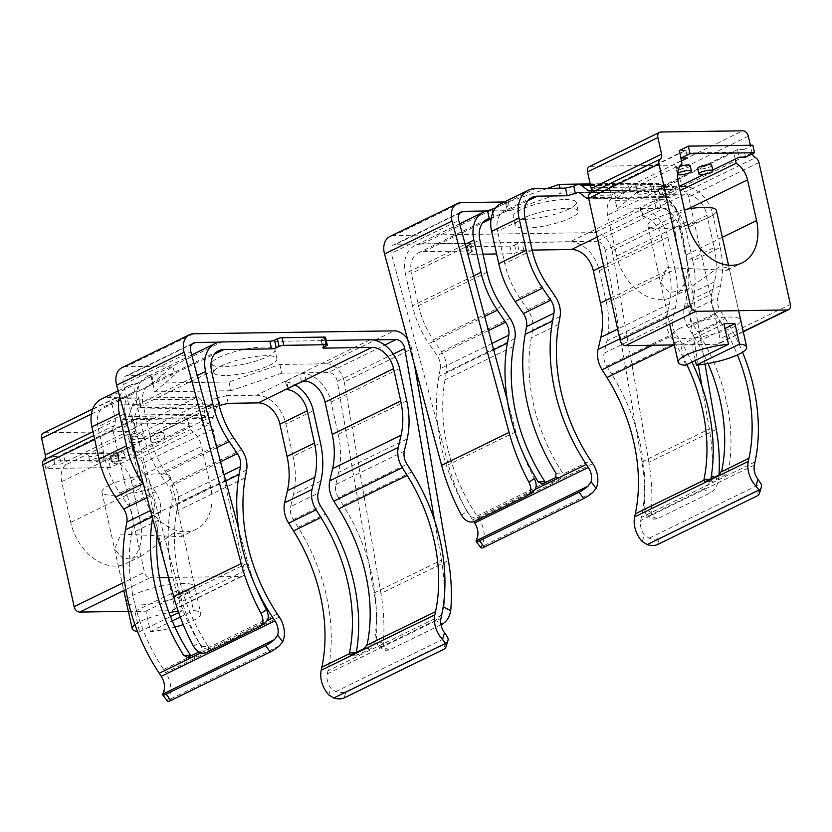 <?xml version="1.0" encoding="UTF-8"?>
<svg xmlns="http://www.w3.org/2000/svg" width="832" height="832" viewBox="0 0 832 832"><rect width="100%" height="100%" fill="white"/><g stroke="black" fill="none" stroke-linecap="round" stroke-linejoin="round"><path stroke-width="0.62" stroke-dasharray="4.16 3.12" d="M162.531 437.975A7.176 1.602 -12.5 0 1 165.027 438.62A7.176 1.602 -12.5 0 1 161.148 440.981A7.176 1.602 -12.5 0 1 153.514 442.374A7.176 1.602 -12.5 0 1 151.018 441.73A7.176 1.602 -12.5 0 1 154.898 439.358A7.176 1.602 -12.5 0 1 162.531 437.975M161.314 432.484A7.176 1.602 -12.5 0 1 163.81 433.129A7.176 1.602 -12.5 0 1 159.931 435.49A7.176 1.602 -12.5 0 1 152.298 436.883A7.176 1.602 -12.5 0 1 149.802 436.238A7.176 1.602 -12.5 0 1 153.691 433.878A7.176 1.602 -12.5 0 1 161.314 432.484M101.348 457.652A7.176 1.602 -12.5 0 1 103.844 458.307A7.176 1.602 -12.5 0 1 99.954 460.668A7.176 1.602 -12.5 0 1 92.331 462.062A7.176 1.602 -12.5 0 1 89.825 461.406A7.176 1.602 -12.5 0 1 93.714 459.046A7.176 1.602 -12.5 0 1 101.348 457.652M100.131 452.171A7.176 1.602 -12.5 0 1 102.627 452.816A7.176 1.602 -12.5 0 1 98.738 455.177A7.176 1.602 -12.5 0 1 91.114 456.57A7.176 1.602 -12.5 0 1 88.608 455.926A7.176 1.602 -12.5 0 1 92.498 453.565A7.176 1.602 -12.5 0 1 100.131 452.171M122.845 457.34A7.176 1.602 -12.5 0 1 125.341 457.985A7.176 1.602 -12.5 0 1 121.451 460.356A7.176 1.602 -12.5 0 1 113.828 461.739A7.176 1.602 -12.5 0 1 111.332 461.094A7.176 1.602 -12.5 0 1 115.211 458.734A7.176 1.602 -12.5 0 1 122.845 457.34M121.628 451.859A7.176 1.602 -12.5 0 1 124.124 452.504A7.176 1.602 -12.5 0 1 120.234 454.865A7.176 1.602 -12.5 0 1 112.611 456.258A7.176 1.602 -12.5 0 1 110.115 455.614A7.176 1.602 -12.5 0 1 113.994 453.253A7.176 1.602 -12.5 0 1 121.628 451.859M131.539 440.388A7.176 1.602 -12.5 0 1 141.034 438.287A7.176 1.602 -12.5 0 1 143.53 438.932A7.176 1.602 -12.5 0 1 139.734 441.272A7.176 1.602 -12.5 0 1 132.163 442.686M139.818 432.796A7.176 1.602 -12.5 0 1 142.314 433.451A7.176 1.602 -12.5 0 1 138.434 435.812A7.176 1.602 -12.5 0 1 130.801 437.206A7.176 1.602 -12.5 0 1 128.305 436.55A7.176 1.602 -12.5 0 1 132.184 434.19A7.176 1.602 -12.5 0 1 139.818 432.796M219.211 405.59L217.35 406.505A2.829 1.872 -90.8 0 0 216.268 407.909L137.134 409.063L133.931 418.714A10.733 7.114 89.2 0 1 129.823 424.039L123.604 427.076L121.93 419.546L135.689 419.338L137.353 426.868L61.173 464.048L54.735 464.142L45.791 468.51L110.282 467.563L119.236 463.206L112.798 463.299L134.347 452.785M217.35 406.505L138.216 407.659L140.806 406.39L140.088 404.622L110.084 405.059A22.599 16.162 64 0 0 104.946 406.266A22.599 16.162 64 0 0 97.926 426.826L125.33 413.452A22.599 16.162 -116 0 1 132.35 392.881A22.599 16.162 -116 0 1 134.722 392.028L139.329 390.655L152.818 384.072L152.474 383.365A22.599 16.162 64 0 0 150.103 384.218A22.599 16.162 64 0 0 143.083 404.789L211.598 371.342M219.95 405.236L218.254 397.602L215.727 398.83A10.733 7.114 -90.8 0 0 211.619 404.154L132.486 405.309A10.733 7.114 89.2 0 1 136.594 399.994L139.121 398.757L140.806 406.39M132.486 405.309L129.241 415.106A2.829 1.872 89.2 0 1 128.159 416.499L121.93 419.546M138.216 407.659A2.829 1.872 -90.8 0 0 137.134 409.063M134.826 452.546L188.989 426.119L187.314 418.579L201.063 418.382L202.738 425.911L208.957 422.874A10.733 7.114 -90.8 0 0 213.065 417.55L216.268 407.909M201.063 418.382L207.293 415.345A2.829 1.872 -90.8 0 0 208.374 413.941L211.619 404.154M228.197 403.333L226.512 395.699L218.254 397.602M226.512 395.699L256.506 395.252A30.628 21.902 -116 0 1 285.906 424.07L293.062 456.342L320.466 442.967M320.882 481.052L293.478 494.426A79.789 57.054 64 0 0 293.062 456.342M293.478 494.426L290.659 506.605L318.063 493.23M441.615 615.316L327.943 670.79A160.482 114.764 64 0 0 298.116 527.363L293.28 519.646A14.352 10.265 -116 0 1 290.659 506.605M327.943 670.79L327.278 673.889A14.581 10.421 64 0 0 330.866 688.21L335.712 691.61A11.305 6.271 -163 0 0 346.039 691.569L344.084 697.944M323.648 347.11L321.953 339.477A3.39 0.759 167.5 0 0 321.183 340.174A3.39 0.759 167.5 0 0 322.358 340.475L326.238 340.423M321.953 339.477L324.792 338.094A3.39 0.759 167.5 0 0 325.562 337.397M119.766 396.76A30.628 21.902 -116 0 1 128.825 385.674A30.628 21.902 -116 0 1 133.016 384.311L137.634 383.011L151.122 376.428L152.818 384.072L150.769 375.648A30.628 21.902 64 0 0 146.578 377.01A30.628 21.902 64 0 0 137.072 404.872L144.227 437.143A79.789 57.054 64 0 0 160.649 474.999L168.834 487.011L220.553 461.77M132.486 445.713L105.082 459.098L97.926 426.826M105.082 459.098A71.77 51.324 64 0 0 119.85 493.137L128.034 505.159L155.438 491.785A22.381 16.006 -116 0 1 160.358 512.096L158.964 519.906A152.464 109.023 64 0 0 157.092 535.028M158.964 519.906L131.56 533.281L132.954 525.47A22.381 16.006 64 0 0 128.034 505.159M131.56 533.281A152.464 109.023 64 0 0 163.634 669.49L165.662 672.547L279.334 617.063M279.313 645.871L167.534 700.43L169 697.268A22.599 16.162 64 0 0 165.662 672.547M139.121 398.757L138.393 396.989L108.389 397.426A30.628 21.902 64 0 0 101.421 399.048M138.393 396.989L140.088 404.622M356.314 652.444A160.482 114.764 -116 0 1 356.252 652.777L357.77 654.982L371.259 648.398L374.005 644.114A160.482 114.764 64 0 0 343.273 505.326L338.437 497.609L406.952 464.162M407.15 438.953L338.634 472.389A79.789 57.054 64 0 0 338.218 434.304L331.063 402.033A30.628 21.902 64 0 0 304.543 373.402L299.832 374.254L286.343 380.838L285.574 381.555L286.801 382.065A30.628 21.902 -116 0 1 295.183 384.987M338.634 472.389L335.816 484.567A14.352 10.265 64 0 0 338.437 497.609M225.732 480.948L170.591 507.853A160.482 114.764 64 0 0 201.396 646.641L201.323 650.884L198.973 652.028M170.591 507.853L171.985 500.042A14.352 10.265 64 0 0 168.834 487.011M201.396 646.641L208.198 646.537A152.464 109.023 -116 0 1 176.717 511.243L178.11 503.433A22.381 16.006 64 0 0 173.191 483.122L165.006 471.099A71.77 51.324 -116 0 1 150.238 437.06L143.083 404.789M151.122 376.428L150.769 375.648L151.122 376.428M155.438 491.785L147.264 479.762A71.77 51.324 64 0 1 136.812 459.909M125.33 413.452L130.229 435.51M147.004 497.661L151.081 495.674L143.437 484.453M151.081 495.674A14.352 10.265 -116 0 1 154.242 508.706L152.849 516.516L152.183 516.838M152.558 518.211A160.482 114.764 -116 0 1 152.849 516.516M350.303 655.242L357.167 655.148L350.906 655.086M208.198 646.537L208.707 647.494L277.306 614.006M201.323 650.884L208.187 650.78L208.707 647.494M190.445 655.2L194.688 657.374L187.834 657.467M187.096 657.634L194.688 657.374L208.187 650.78M188.989 426.119L202.738 425.911M123.604 427.076L137.353 426.868M187.314 418.579L111.134 455.77L112.798 463.299M111.134 455.77L117.562 455.676L119.236 463.206M110.282 467.563L108.618 460.034L117.562 455.676M45.791 468.51L44.127 460.98L108.618 460.034M54.735 464.142L53.071 456.612L44.127 460.98M53.071 456.612L59.498 456.518L61.173 464.048M59.498 456.518L135.689 419.338M131.82 442.686A7.176 1.602 -12.5 0 1 129.522 442.042A7.176 1.602 -12.5 0 1 131.508 440.398M346.039 691.569L445.515 643.022A11.305 6.271 -163 0 0 447.97 640.422M167.534 700.43A11.305 2.101 -37.2 0 0 167.523 701.189M223.122 366.839A32.323 7.197 -12.5 0 1 211.869 363.917A32.323 7.197 -12.5 0 1 229.372 353.288A32.323 7.197 -12.5 0 1 263.734 347.017A32.323 7.197 -12.5 0 1 274.986 349.929A32.323 7.197 -12.5 0 1 257.483 360.568A32.323 7.197 -12.5 0 1 223.122 366.839M225.056 375.544A32.323 7.197 -12.5 0 1 213.803 372.632A32.323 7.197 -12.5 0 1 231.296 361.993A32.323 7.197 -12.5 0 1 265.668 355.732A32.323 7.197 -12.5 0 1 276.91 358.644A32.323 7.197 -12.5 0 1 259.418 369.283A32.323 7.197 -12.5 0 1 225.056 375.544M193.554 333.788L126.1 366.714L172.9 366.028L152.797 383.126L228.977 382.013L279.874 364.458L326.674 363.771L394.118 330.855M407.472 338.874A18.086 12.927 -116 0 1 411.684 348.92L344.24 381.836A18.086 12.927 64 0 0 326.674 363.771M279.874 364.458L281.809 373.173L328.598 372.486L384.79 345.062M344.24 381.836L380.942 593.486L448.396 560.57M440.991 624.749L389.137 650.052L385.393 650.302L383.24 643.604A170.206 121.711 64 0 0 380.942 593.486M393.286 354.068L337.272 381.41L373.984 593.05A161.054 115.159 -116 0 1 376.199 639.933L383.24 643.604M337.272 381.41A8.934 6.386 64 0 0 328.598 372.486M281.809 373.173L230.901 390.728L228.977 382.013M230.901 390.728L154.731 391.841L152.797 383.126M154.731 391.841L174.824 374.733L172.9 366.028M193.575 646.381L198.942 642.533A161.054 115.159 -116 0 1 180.43 595.889L123.354 384.54A8.934 6.386 -116 0 1 125.996 375.898A8.934 6.386 -116 0 1 128.034 375.419L174.824 374.733M126.1 366.714A18.086 12.927 64 0 0 121.982 367.671M238.586 528.57L247.874 562.973A161.054 115.159 64 0 0 256.298 588.016M372.674 339.914L219.648 342.15M444.163 598.707A161.054 115.159 64 0 0 441.438 560.134L434.502 520.166M414.388 364.489L411.684 348.92M443.654 607.017C442.603 613.278 439.837 617.739 435.365 620.402L382.117 646.391L378.373 646.641L376.199 639.933M198.942 642.533C202.665 648.326 206.887 650.447 211.609 648.887L265.647 622.43M186.794 593.871A35.079 7.81 167.5 0 0 194.771 586.664A35.079 7.81 167.5 0 0 171.454 584.376A35.079 7.81 167.5 0 0 134.254 594.641A35.079 7.81 167.5 0 0 126.277 601.848A35.079 7.81 167.5 0 0 149.594 604.126A35.079 7.81 167.5 0 0 186.794 593.871M120.827 534.092L181.033 536.723L183.092 533.946L173.378 533.322L141.076 556.223L123.406 559.01L114.587 549.13L120.827 534.092M213.002 429L142.678 463.33L174.127 605.197L244.462 570.866L213.002 429A5.762 4.118 64 0 0 209.55 424.143A5.762 4.118 -116 0 1 206.086 419.276L202.415 402.678L132.08 437.008A5.762 4.118 64 0 0 126.547 431.579L44.699 432.775A5.762 4.118 64 0 0 43.389 433.087M94.692 439.421L113.038 430.466L144.498 572.333L124.644 582.026M125.778 589.586L150.03 577.762A5.762 4.118 -116 0 1 144.498 572.333M150.03 577.762L159.463 577.616M168.563 577.491L241.353 576.42A5.762 4.118 64 0 0 242.674 576.118A5.762 4.118 64 0 0 244.462 570.866M126.547 431.579L196.882 397.259A5.762 4.118 -116 0 1 202.415 402.678M196.882 397.259L115.034 398.455L44.699 432.775M91.416 414.014L111.935 403.998A5.762 4.118 -116 0 1 113.724 398.757A5.762 4.118 -116 0 1 115.034 398.455M111.935 403.998L115.617 420.597A5.762 4.118 -116 0 1 114.327 425.537L93.829 435.531M113.038 430.466A5.762 4.118 -116 0 1 114.327 425.537M131.518 440.305A20.114 14.383 -116 0 1 136.022 430.518L133.598 419.546L187.762 418.756L190.195 429.728A20.114 14.383 -116 0 1 201.604 446.316L210.631 487.053A46.446 33.218 -116 0 1 196.217 529.308A46.446 33.218 -116 0 1 141.055 488.072L132.028 447.335A20.114 14.383 -116 0 1 131.466 441.106M128.378 611.374L171.028 610.75A5.762 4.118 64 0 0 172.338 610.438A5.762 4.118 64 0 0 174.127 605.197M132.08 437.008L135.762 453.606A5.762 4.118 64 0 0 139.214 458.463L209.55 424.143M142.678 463.33A5.762 4.118 64 0 0 139.214 458.463M140.296 521.383A46.446 33.218 -116 0 1 125.882 563.638A46.446 33.218 -116 0 1 70.73 522.402L61.693 481.666A20.114 14.383 -116 0 1 65.697 464.849L63.263 453.877L117.426 453.086L119.86 464.058A20.114 14.383 -116 0 1 131.269 480.646L140.296 521.383L210.631 487.053M119.86 464.058L135.522 456.414M135.824 456.258L190.195 429.728M187.762 418.756L117.426 453.086M63.263 453.877L133.598 419.546M136.022 430.518L65.697 464.849M109.918 484.921A35.09 7.821 167.5 0 0 101.941 492.128A35.09 7.821 167.5 0 0 125.268 494.406A35.09 7.821 167.5 0 0 162.479 484.151A35.09 7.821 167.5 0 0 170.466 476.934A35.09 7.821 167.5 0 0 147.129 474.656A35.09 7.821 167.5 0 0 109.918 484.921M178.183 611.166A35.09 7.821 -12.5 0 1 182.541 610.709L178.017 590.262A35.09 7.821 -12.5 0 1 189.01 590.106L193.544 610.542A35.09 7.821 -12.5 0 1 200.751 613.548A35.09 7.821 -12.5 0 1 192.764 620.755A35.09 7.821 -12.5 0 1 183.258 624.593M174.97 627.11A35.09 7.821 -12.5 0 1 150.426 631.582L145.902 611.146A35.09 7.821 -12.5 0 1 134.898 611.312L139.433 631.748A35.09 7.821 -12.5 0 1 137.519 631.519M134.95 624.624A35.09 7.821 -12.5 0 1 140.202 621.525A35.09 7.821 -12.5 0 1 169 612.643M150.426 631.582L172.266 620.932M180.284 617.022L193.544 610.542M145.902 611.146L189.01 590.106M139.433 631.748L170.498 616.585M178.682 612.591L182.541 610.709M178.017 590.262L134.898 611.312M640.203 194.241A7.176 1.602 -12.5 0 1 637.707 193.596A7.176 1.602 -12.5 0 1 641.586 191.235A7.176 1.602 -12.5 0 1 649.22 189.842A7.176 1.602 -12.5 0 1 651.716 190.486A7.176 1.602 -12.5 0 1 647.837 192.847A7.176 1.602 -12.5 0 1 640.203 194.241M638.986 188.76A7.176 1.602 -12.5 0 1 636.49 188.115A7.176 1.602 -12.5 0 1 640.37 185.744A7.176 1.602 -12.5 0 1 648.003 184.361A7.176 1.602 -12.5 0 1 650.499 185.006A7.176 1.602 -12.5 0 1 646.62 187.366A7.176 1.602 -12.5 0 1 638.986 188.76M711.693 165.318A7.176 1.602 -12.5 0 1 707.803 167.679A7.176 1.602 -12.5 0 1 700.17 169.073A7.176 1.602 -12.5 0 1 697.674 168.428M690.196 165.63A7.176 1.602 -12.5 0 1 686.306 167.991A7.176 1.602 -12.5 0 1 678.673 169.385A7.176 1.602 -12.5 0 1 676.177 168.74A7.176 1.602 -12.5 0 1 679.9 166.431M661.7 193.929A7.176 1.602 -12.5 0 1 659.204 193.284A7.176 1.602 -12.5 0 1 663.094 190.923A7.176 1.602 -12.5 0 1 670.717 189.53A7.176 1.602 -12.5 0 1 673.213 190.174A7.176 1.602 -12.5 0 1 669.334 192.535A7.176 1.602 -12.5 0 1 661.7 193.929M660.483 188.438A7.176 1.602 -12.5 0 1 657.987 187.793A7.176 1.602 -12.5 0 1 661.877 185.432A7.176 1.602 -12.5 0 1 669.5 184.038A7.176 1.602 -12.5 0 1 671.996 184.694A7.176 1.602 -12.5 0 1 668.117 187.054A7.176 1.602 -12.5 0 1 660.483 188.438M483.018 254.155L469.31 254.363A3.39 0.759 -12.5 0 1 468.135 254.051A3.39 0.759 -12.5 0 1 468.905 253.354L471.744 251.971A3.39 0.759 167.5 0 0 472.514 251.274A3.39 0.759 167.5 0 0 471.338 250.973L423.519 251.67A22.599 16.162 64 0 0 418.371 252.866A22.599 16.162 64 0 0 411.362 273.426L479.877 239.99M532.158 250.078L523.806 250.203A3.39 0.759 167.5 0 0 519.137 251.274L516.298 252.668A3.39 0.759 -12.5 0 1 511.628 253.739L496.61 253.958M579.155 192.566L657.176 191.422L654.576 192.691L655.304 194.459L685.308 194.022A22.599 16.162 -116 0 1 707.002 215.29L679.598 228.665A22.599 16.162 64 0 0 660.795 207.657L656.063 208.437L642.574 215.02L641.805 215.748L643.053 216.32A22.599 16.162 -116 0 1 661.846 237.328L603.595 265.751M590.564 185.515L660.847 184.486A10.733 7.114 -90.8 0 0 657.519 183.3A10.733 7.114 -90.8 0 0 655.418 183.82L652.891 185.047L654.576 192.691M660.847 184.486L667.378 189.509A2.829 1.872 -90.8 0 0 668.252 189.81A2.829 1.872 -90.8 0 0 668.814 189.675L675.033 186.638L661.274 186.846L662.948 194.376L679.203 186.441M585.905 197.704L665.049 196.539A10.733 7.114 -90.8 0 0 668.366 197.725A10.733 7.114 -90.8 0 0 670.478 197.205L676.697 194.168L675.033 186.638M665.049 196.539L658.611 191.599A2.829 1.872 89.2 0 0 657.738 191.287A2.829 1.872 89.2 0 0 657.176 191.422M681.283 160.982L611.322 195.125L609.648 187.595L595.899 187.803L597.563 195.333L591.344 198.37A10.733 7.114 89.2 0 1 589.233 198.879A10.733 7.114 89.2 0 1 588.765 198.869M595.899 187.803L591.386 189.998M489.268 218.577L493.865 217.194L507.364 210.61L507.021 209.914A22.599 16.162 64 0 0 504.639 210.766A22.599 16.162 64 0 0 497.619 231.327L525.034 217.953M495.737 207.823L505.669 202.977L507.364 210.61L505.305 202.197A30.628 21.902 64 0 0 501.114 203.559M487.032 272.262L418.517 305.698L411.362 273.426M418.517 305.698A71.77 51.324 64 0 0 433.285 339.747L501.8 306.311M514.904 338.634L446.389 372.081A22.381 16.006 64 0 0 441.459 351.77L433.285 339.747M446.389 372.081L444.995 379.891A152.464 109.023 64 0 0 477.069 516.09L479.086 519.147A22.599 16.162 64 0 1 482.435 543.878L477.422 537.264M473.834 521.695L472.628 519.875L535.257 489.31M491.941 343.46L440.263 368.69L438.87 376.501A160.482 114.764 64 0 0 472.628 519.875M440.263 368.69A14.352 10.265 64 0 0 437.102 355.659L428.927 343.647L484.65 316.451M473.71 275.922L412.506 305.791A79.789 57.054 64 0 0 428.927 343.647M412.506 305.791L405.35 273.52L465.171 244.317M471.744 251.971L470.049 244.338A3.39 0.759 167.5 0 0 470.818 243.641A3.39 0.759 167.5 0 0 469.643 243.329L421.824 244.036A30.628 21.902 64 0 0 414.856 245.658A30.628 21.902 64 0 0 405.35 273.52M470.049 244.338L467.21 245.721A3.39 0.759 167.5 0 0 466.44 246.418A3.39 0.759 167.5 0 0 467.626 246.719L509.943 246.106A3.39 0.759 167.5 0 0 514.613 245.024L517.452 243.641L519.137 251.274M690.362 311.116A14.352 10.265 64 0 0 692.983 324.147L697.819 331.874L725.223 318.5L720.387 310.773A14.352 10.265 -116 0 1 717.766 297.742L690.362 311.116L693.17 298.938A79.789 57.054 64 0 0 692.754 260.842L720.169 247.468L713.014 215.197A30.628 21.902 -116 0 0 683.613 186.389L569.941 241.862L522.122 242.559A3.39 0.759 167.5 0 0 517.452 243.641M569.941 241.862A30.628 21.902 -116 0 1 599.342 270.681L606.486 302.952L675.012 269.506A79.789 57.054 -116 0 1 675.418 307.601L672.61 319.779L604.094 353.215L606.902 341.037A79.789 57.054 64 0 0 606.486 302.952M606.715 366.257L611.551 373.974L680.066 340.538L675.23 332.81L606.715 366.257A14.352 10.265 -116 0 1 604.094 353.215M755.04 461.926L641.368 517.4A160.482 114.764 64 0 0 611.551 373.974M641.368 517.4L640.713 520.499A14.581 10.421 64 0 0 644.301 534.82L649.147 538.221A11.305 6.271 -163 0 0 659.474 538.169L657.509 544.554M679.598 228.665L686.754 260.936L714.158 247.562L707.002 215.29M714.158 247.562A71.77 51.324 -116 0 1 714.522 281.819L711.714 293.998L684.31 307.372A22.381 16.006 64 0 0 688.397 327.694L693.233 335.421A152.464 109.023 -116 0 1 708.032 363.553M693.233 335.421L720.637 322.036L715.801 314.319A22.381 16.006 -116 0 1 711.714 293.998M720.637 322.036A152.464 109.023 -116 0 1 737.433 354.91M725.223 318.5A160.482 114.764 -116 0 1 742.539 352.206M720.169 247.468A79.789 57.054 -116 0 1 720.574 285.563L717.766 297.742M683.613 186.389L653.609 186.826L655.304 194.459M652.891 185.047L653.609 186.826M560.061 316.597L532.646 329.971A22.381 16.006 64 0 0 527.727 309.66L519.553 297.648A71.77 51.324 -116 0 1 504.774 263.598L497.619 231.327M532.646 329.971L531.263 337.792A152.464 109.023 -116 0 0 562.734 473.086L563.243 474.032L590.741 460.616M505.669 202.977L505.305 202.197L505.669 202.977M680.066 340.538A160.482 114.764 -116 0 1 691.954 362.086M710.85 478.982A160.482 114.764 -116 0 1 710.798 479.315L712.306 481.52L725.795 474.937L728.541 470.652A160.482 114.764 64 0 0 697.819 331.874M675.23 332.81A14.352 10.265 -116 0 1 672.61 319.779M692.754 260.842L685.599 228.571A30.628 21.902 64 0 0 659.09 199.94L654.368 200.803L640.879 207.386L640.11 208.104L641.337 208.603A30.628 21.902 -116 0 1 667.857 237.234L675.012 269.506M686.795 364.603A152.464 109.023 64 0 0 675.48 344.084L670.644 336.357A22.381 16.006 -116 0 1 666.557 316.035L669.365 303.857A71.77 51.324 64 0 0 669.001 269.599L661.846 237.328M684.31 307.372L687.118 295.194A71.77 51.324 -116 0 0 686.754 260.936M544.981 481.749L549.234 483.912L562.723 477.329L563.243 474.032M541.642 484.172L548.506 484.078L542.37 484.016M704.839 481.79L711.703 481.686L705.442 481.624M611.322 195.125L597.563 195.333M676.697 194.168L662.948 194.376M704.018 174.325L712.743 170.071M680.014 153.254L685.838 150.415L687.502 157.945M609.648 187.595L679.609 153.452M685.838 150.415L679.401 150.509M745.566 157.092L743.891 149.562L752.846 145.205M743.891 149.562L737.464 149.656L739.128 157.186M737.464 149.656L661.274 186.846M592.738 492.482L480.969 547.03L482.435 543.878M480.969 547.03A11.305 2.101 -37.2 0 0 480.948 547.799M659.474 538.169L758.94 489.622A11.305 6.271 -163 0 0 761.394 487.022M565.022 199.545A32.323 7.197 -12.5 0 1 576.274 202.457A32.323 7.197 -12.5 0 1 558.771 213.096A32.323 7.197 -12.5 0 1 524.41 219.367A32.323 7.197 -12.5 0 1 513.157 216.455A32.323 7.197 -12.5 0 1 530.66 205.816A32.323 7.197 -12.5 0 1 565.022 199.545M566.956 208.26A32.323 7.197 -12.5 0 1 578.198 211.172A32.323 7.197 -12.5 0 1 560.706 221.811A32.323 7.197 -12.5 0 1 526.344 228.082A32.323 7.197 -12.5 0 1 515.091 225.17A32.323 7.197 -12.5 0 1 532.584 214.531A32.323 7.197 -12.5 0 1 566.956 208.26M547.56 188.375L508.269 201.926L504.338 201.978M461.469 202.613L394.014 235.529L594.589 232.596L662.043 199.67L615.243 200.356L635.346 183.258L590.21 183.914M394.014 235.529A18.086 12.927 64 0 0 389.906 236.486M508.269 201.926L510.193 210.642L486.949 210.974M507.374 400.587L515.798 431.787A161.054 115.159 64 0 0 534.31 478.431M510.193 210.642L561.101 193.086L560.019 188.198M561.101 193.086L637.27 191.974L635.346 183.258M637.27 191.974L617.178 209.071L615.243 200.356M698.256 364.957L672.641 217.308A8.934 6.386 64 0 0 663.967 208.385L617.178 209.071M711.807 472.846A161.054 115.159 64 0 0 709.353 428.958L701.979 386.464M725.795 474.937L718.931 475.041A170.206 121.711 -116 0 1 718.609 479.502C717.548 485.753 714.771 490.214 710.299 492.877L657.051 518.866L653.307 519.126L651.154 512.418A170.206 121.711 64 0 0 648.866 462.301L716.31 429.385M704.985 364.062L679.609 217.734L612.154 250.661A18.086 12.927 64 0 0 594.589 232.596M662.043 199.67A18.086 12.927 -116 0 1 679.609 217.734M612.154 250.661L648.866 462.301M672.641 217.308L605.197 250.224L641.898 461.874A161.054 115.159 -116 0 1 644.124 508.758L651.154 512.418M605.197 250.224A8.934 6.386 64 0 0 596.523 241.301L663.967 208.385M459.742 213.106L395.949 244.244L596.523 241.301M395.949 244.244A8.934 6.386 64 0 0 393.921 244.712A8.934 6.386 64 0 0 391.279 253.354L458.723 220.438M461.49 515.195L466.856 511.347A161.054 115.159 -116 0 1 448.344 464.703L391.279 253.354M466.856 511.347C470.579 517.15 474.802 519.272 479.523 517.702L533.562 491.244M711.568 475.831C710.518 482.092 707.762 486.554 703.29 489.216L650.031 515.206L646.287 515.466L644.124 508.758M680.191 328.193A35.079 7.81 167.5 0 0 672.214 335.4A35.079 7.81 167.5 0 0 695.542 337.678A35.079 7.81 167.5 0 0 732.732 327.423A35.079 7.81 167.5 0 0 740.719 320.216A35.079 7.81 167.5 0 0 717.392 317.928A35.079 7.81 167.5 0 0 680.191 328.193M719.316 266.874L687.014 289.775L669.344 292.562L660.535 282.682L666.775 267.644L726.97 270.275L729.03 267.498L719.316 266.874M758.95 162.552L688.615 196.882L720.065 338.749L790.4 304.418M743.226 331.479L716.966 344.302A5.762 4.118 64 0 0 718.276 343.99A5.762 4.118 64 0 0 720.065 338.749M716.966 344.302L674.315 344.926M660.972 132.007L590.647 166.327A5.762 4.118 64 0 0 589.326 166.639M590.647 166.327L672.485 165.131L742.82 130.811M748.353 136.23L678.018 170.56A5.762 4.118 64 0 0 672.485 165.131M678.018 170.56L681.699 187.158A5.762 4.118 64 0 0 685.152 192.015L755.487 157.695M688.615 196.882A5.762 4.118 64 0 0 685.152 192.015M611.634 198.401A20.114 14.383 64 0 0 607.641 215.218L616.668 255.954A46.446 33.218 64 0 0 671.83 297.19A46.446 33.218 64 0 0 686.244 254.935L677.206 214.198A20.114 14.383 64 0 0 665.798 197.61L663.374 186.638L609.201 187.429L611.634 198.401L681.97 164.07M752.315 153.806A5.762 4.118 -116 0 1 752.034 152.828L750.35 145.236M735.207 159.11L733.699 152.308L679.973 153.098M609.201 187.429L679.536 153.098M733.699 152.308L663.374 186.638M665.798 197.61L680.129 190.611M684.341 209.643A35.09 7.821 167.5 0 0 655.866 218.473A35.09 7.821 167.5 0 0 647.878 225.68A35.09 7.821 167.5 0 0 671.216 227.958A35.09 7.821 167.5 0 0 708.427 217.703A35.09 7.821 167.5 0 0 716.404 210.486M695.334 360.433L691.839 344.698A35.09 7.821 -12.5 0 1 680.836 344.864L685.37 365.3M723.954 323.814L680.836 344.864M691.839 344.698L724.994 328.515M110.084 405.059L214.5 354.099M328.806 694.928L330.866 688.21M323.814 347.027L322.358 340.475M324.792 338.094L326.487 345.727M169 697.268L163.987 690.654M213.065 417.55L133.931 418.714M215.727 398.83L136.594 399.994M108.389 397.426L222.061 341.942M370.178 339.778L256.506 395.252M356.252 652.777L355.607 652.787M288.205 388.398L286.801 382.065M288.028 388.482L286.343 380.838M301.527 381.888L299.832 374.254M306.259 381.118L304.543 373.402M367.214 644.207L374.005 644.114M139.329 390.655L137.634 383.011M134.722 392.028L133.016 384.311M218.754 403.614L150.238 437.06M129.823 424.039L208.957 422.874M313.31 410.696L285.906 424.07M399.578 368.597L331.063 402.033M137.072 404.872L197.257 375.502M298.116 527.363L325.52 513.989M343.273 505.326L411.788 471.89M364.395 648.502L371.259 648.398M338.218 434.304L406.734 400.868M245.232 477.807L176.717 511.243M200.928 652.902L267.332 620.485M205.785 407.098L144.227 437.143M160.649 474.999L216.736 447.626M165.006 471.099L233.532 437.663M246.626 469.997L178.11 503.433M173.191 483.122L241.706 449.675M163.634 669.49L191.131 656.063M160.358 512.096L132.954 525.47M119.85 493.137L147.264 479.762M129.241 415.106L208.374 413.941M293.28 519.646L320.684 506.272M327.278 673.889L440.95 618.415M335.816 484.567L404.331 451.131M171.985 500.042L224.026 474.646M150.488 510.536L154.242 508.706M128.159 416.499L207.293 415.345M335.712 691.61L447.491 637.062M445.515 643.022L443.56 649.397M191.828 344.292L128.034 375.419M123.354 384.54L190.809 351.614M373.984 593.05L441.438 560.134M435.365 620.402L440.752 623.21M389.137 650.052L382.117 646.391M247.874 562.973L180.43 595.889M211.609 648.887L206.253 652.725M259.501 626.735L264.857 622.898M241.353 576.42L171.028 610.75M131.269 480.646L201.604 446.316M61.693 481.666L132.028 447.335M70.73 522.402L141.055 488.072M206.086 419.276L135.762 453.606M92.966 431.652L115.617 420.597M423.519 251.67L482.778 222.747M491.088 218.691L527.935 200.71M685.308 194.022L597.22 237.016M579.478 192.754L658.611 191.599M471.338 250.973L469.643 243.329M467.21 245.721L468.905 253.354M467.626 246.719L469.31 254.363M509.943 246.106L511.628 253.739M514.613 245.024L516.298 252.668M523.806 250.203L522.122 242.559M642.242 541.538L644.301 534.82M576.274 184.974L655.418 183.82M421.824 244.036L535.496 188.552M532.189 250.224L504.774 263.598M555.942 473.179L562.734 473.086M493.865 217.194L492.846 212.566M710.798 479.315L710.154 479.326M643.053 216.32L641.337 208.603M642.574 215.02L640.879 207.386M656.063 208.437L654.368 200.803M660.795 207.657L659.09 199.94M721.75 470.756L728.541 470.652M610.75 298.022L669.001 269.599M670.478 197.205L591.344 198.37M713.014 215.197L685.599 228.571M667.857 237.234L599.342 270.681M519.553 297.648L546.957 284.274M558.667 324.418L531.263 337.792M555.859 477.433L562.723 477.329M493.646 349.762L438.87 376.501M527.727 309.66L555.131 296.286M513.51 346.455L444.995 379.891M477.069 516.09L545.667 482.612M441.459 351.77L509.974 318.323M673.733 344.937L675.48 344.084M675.418 307.601L606.902 341.037M669.365 303.857L617.635 329.108M652.434 345.249L670.644 336.357M666.557 316.035L619.798 338.853M688.397 327.694L715.801 314.319M714.522 281.819L687.118 295.194M720.574 285.563L693.17 298.938M667.378 189.509L590.086 190.632M592.758 463.674L479.086 519.147M488.467 330.595L437.102 355.659M754.385 465.026L640.713 520.499M720.387 310.773L692.983 324.147M668.814 189.675L589.67 190.84M649.147 538.221L760.916 483.662M758.94 489.622L756.985 496.007M718.609 479.502L714.345 477.277M515.798 431.787L448.344 464.703M479.523 517.702L474.167 521.55M527.415 495.56L532.771 491.712M641.898 461.874L709.353 428.958M703.29 489.216L710.299 492.877M657.051 518.866L650.031 515.206M616.668 255.954L687.003 221.624M677.966 180.887L607.641 215.218M687.866 208.998L677.206 214.198M722.353 237.307L686.244 254.935M752.034 152.828L681.699 187.158M165.027 438.62L163.81 433.129M103.844 458.307L102.627 452.816M125.341 457.985L124.124 452.504M143.53 438.932L142.314 433.451M321.183 340.174L322.878 347.807M218.618 350.782L150.103 384.218M132.35 392.881L104.946 406.266M285.574 381.555L287.269 389.21M151.902 375.762L153.598 383.406M191.714 354.983L146.578 377.01M128.825 385.674L118.175 390.874M151.018 441.73L149.802 436.238M89.825 461.406L88.608 455.926M111.332 461.094L110.115 455.614M129.522 442.042L128.305 436.55M213.803 372.632L211.869 363.917M276.91 358.644L274.986 349.929M193.45 342.982L125.996 375.898M378.373 646.641L385.393 650.302M183.082 533.946L194.771 586.664M172.338 610.438L242.674 576.118M196.217 529.308L181.033 536.723M141.076 556.223L125.882 563.638M92.768 408.99L113.724 398.757M114.587 549.13L126.277 601.848M101.941 492.128L123.76 590.574M170.466 476.934L200.751 613.548M637.707 193.596L636.49 188.115M677.394 174.221L676.177 168.74M659.204 193.284L657.987 187.793M578.594 192.442L657.738 191.287M532.043 197.392L504.639 210.766M486.886 219.43L418.371 252.866M470.818 243.641L472.514 251.274M466.44 246.418L468.135 254.051M506.438 202.301L508.134 209.945M640.11 208.104L641.805 215.748M589.233 198.879L668.366 197.725M459.638 223.798L414.856 245.658M590.294 184.288L657.519 183.3M651.716 190.486L650.499 185.006M673.213 190.174L671.996 184.694M589.118 190.975L668.252 189.81M578.198 211.172L576.274 202.457M515.091 225.17L513.157 216.455M461.375 211.796L393.921 244.712M646.287 515.466L653.307 519.126M660.535 282.682L672.214 335.4M671.83 297.19L687.014 289.775M726.97 270.275L742.165 262.86M743.298 331.781L718.276 343.99M729.03 267.498L740.719 320.216M728.53 265.21L738.618 310.69M647.878 225.68L669.708 324.126"/><path stroke-width="1.25" d="M267.332 620.485L272.875 617.791L274.903 620.849A14.581 10.421 -116 0 1 277.659 635.18L274.55 639.59A11.305 2.101 142.8 0 1 265.554 645.653L270.317 651.934A11.305 2.101 142.8 0 0 279.313 645.871L282.672 641.794A22.599 16.162 -116 0 0 279.334 617.063L277.306 614.006A152.464 109.023 -116 0 1 245.232 477.807L246.626 469.997A22.381 16.006 -116 0 0 241.706 449.675L233.532 437.663A71.77 51.324 -116 0 1 218.754 403.614L211.598 371.342A22.599 16.162 -116 0 1 218.618 350.782A22.599 16.162 -116 0 1 223.756 349.586L271.575 348.878A3.39 0.759 167.5 0 0 276.245 347.807L279.084 346.424A3.39 0.759 -12.5 0 1 283.754 345.342L326.071 344.729A3.39 0.759 -12.5 0 1 327.257 345.03A3.39 0.759 -12.5 0 1 326.487 345.727L323.648 347.11A3.39 0.759 167.5 0 0 322.878 347.807A3.39 0.759 167.5 0 0 324.054 348.119L371.873 347.412A22.599 16.162 -116 0 1 393.567 368.68L325.052 402.116A22.599 16.162 64 0 0 306.259 381.118L301.527 381.888L288.028 388.482L287.269 389.21L288.506 389.782A22.599 16.162 -116 0 1 307.31 410.779L279.895 424.154A22.599 16.162 64 0 0 258.201 402.896L228.197 403.333L219.211 405.59M355.607 652.787L349.461 652.87L349.357 653.754L321.859 667.17L321.204 670.27A22.599 16.162 64 0 0 328.806 694.928L333.757 697.986A11.305 6.271 -163 0 0 344.084 697.944L443.56 649.397A11.305 6.271 17 0 0 446.014 646.797L447.97 640.422A11.305 6.271 -163 0 0 447.491 637.062L444.538 632.736A14.581 10.421 -116 0 1 440.95 618.415L441.615 615.316A160.482 114.764 -116 0 0 411.788 471.89L406.952 464.162A14.352 10.265 -116 0 1 404.331 451.131L407.15 438.953A79.789 57.054 -116 0 0 406.734 400.868L399.578 368.597A30.628 21.902 -116 0 0 370.178 339.778L326.238 340.423M321.859 667.17A152.464 109.023 64 0 0 293.53 530.91L288.694 523.193L316.098 509.818A22.381 16.006 -116 0 1 312.021 489.486L314.829 477.308A71.77 51.324 64 0 0 314.454 443.05L307.31 410.779M314.829 477.308L287.425 490.693L284.606 502.861A22.381 16.006 64 0 0 288.694 523.193M287.425 490.693A71.77 51.324 64 0 0 287.05 456.425L314.454 443.05M279.895 424.154L287.05 456.425M325.052 402.116L332.207 434.387L400.722 400.951L393.567 368.68M400.722 400.951A71.77 51.324 -116 0 1 401.097 435.209L332.582 468.645L329.763 480.823A22.381 16.006 64 0 0 333.85 501.155L402.366 467.709A22.381 16.006 -116 0 1 398.278 447.387L401.097 435.209M402.366 467.709L407.202 475.436A152.464 109.023 -116 0 1 435.531 611.686L434.876 614.786A22.599 16.162 -116 0 0 442.478 639.454L444.538 632.736M327.257 345.03L325.562 337.397A3.39 0.759 167.5 0 0 324.386 337.085L282.069 337.709A3.39 0.759 167.5 0 0 277.399 338.78L274.56 340.174L276.245 347.807M197.257 375.502L205.587 371.436A30.628 21.902 64 0 1 215.093 343.574A30.628 21.902 64 0 1 222.061 341.942L269.89 341.245A3.39 0.759 167.5 0 0 274.56 340.174M205.587 371.436L212.742 403.707L205.785 407.098M224.026 474.646L240.5 466.606A14.352 10.265 64 0 0 237.349 453.575L229.174 441.553A79.789 57.054 -116 0 1 212.742 403.707M240.5 466.606L239.117 474.417L225.732 480.948M272.875 617.791A160.482 114.764 -116 0 1 239.117 474.417M265.554 645.653L166.078 694.2A11.305 2.101 142.8 0 1 162.76 694.907A11.305 2.101 142.8 0 1 162.77 694.138L163.987 690.654A14.581 10.421 64 0 0 161.221 676.322L159.203 673.265L200.928 652.902M152.183 516.838L125.434 529.89A160.482 114.764 64 0 0 159.203 673.265M125.434 529.89L126.828 522.08A14.352 10.265 64 0 0 123.677 509.049L147.004 497.661M143.437 484.453L142.906 483.662A79.789 57.054 -116 0 1 126.474 445.806L99.07 459.181A79.789 57.054 64 0 0 115.492 497.037L123.677 509.049M99.07 459.181L91.915 426.91L119.33 413.535A30.628 21.902 -116 0 1 119.766 396.76M118.175 390.874L101.421 399.048A30.628 21.902 64 0 0 91.915 426.91M295.183 384.987A30.628 21.902 -116 0 1 313.31 410.696L320.466 442.967A79.789 57.054 -116 0 1 320.882 481.052L318.063 493.23A14.352 10.265 -116 0 0 320.684 506.272L325.52 513.989A160.482 114.764 -116 0 1 356.314 652.444M316.098 509.818L320.944 517.535A152.464 109.023 64 0 1 349.461 652.87M333.85 501.155L338.686 508.872A152.464 109.023 -116 0 1 367.214 644.207L364.395 648.502L350.303 655.242M332.207 434.387A71.77 51.324 -116 0 1 332.582 468.645M157.092 535.028A152.464 109.023 64 0 0 190.445 655.2L183.654 655.304A160.482 114.764 -116 0 1 152.558 518.211M130.229 435.51L132.486 445.713A71.77 51.324 64 0 0 136.812 459.909M126.474 445.806L119.33 413.535M350.906 655.086L349.357 653.754M198.973 652.028L187.096 657.634M187.834 657.467L183.654 655.304M333.757 697.986L445.526 643.438L442.478 639.454M445.526 643.438A11.305 6.271 17 0 1 446.014 646.797M162.76 694.907L167.523 701.189A11.305 2.101 -37.2 0 0 170.841 700.482L270.317 651.934M407.472 338.874A18.086 12.927 -116 0 0 394.118 330.855L193.554 333.788A18.086 12.927 -116 0 0 189.436 334.755L121.982 367.671A18.086 12.927 64 0 0 116.636 385.174L184.08 352.248A18.086 12.927 -116 0 1 189.436 334.755M184.08 352.248L241.155 563.597L173.701 596.523A170.206 121.711 64 0 0 193.575 646.381C197.309 652.174 201.531 654.285 206.253 652.725L259.501 626.735L265.647 622.43M173.701 596.523L116.636 385.174M259.501 626.735C263.422 624.104 263.931 619.674 261.019 613.465A170.206 121.711 -116 0 1 241.155 563.597M256.298 588.016A161.054 115.159 64 0 0 266.396 609.606L261.019 613.465M219.648 342.15L195.489 342.503A8.934 6.386 -116 0 0 193.45 342.982A8.934 6.386 -116 0 0 190.809 351.614L238.586 528.57M384.79 345.062L396.053 339.57L372.674 339.914M396.053 339.57A8.934 6.386 -116 0 1 404.726 348.483L393.286 354.068M434.502 520.166L404.726 348.483M414.388 364.489L448.396 560.57A170.206 121.711 -116 0 1 450.694 610.688L443.654 607.017A161.054 115.159 64 0 0 444.163 598.707M450.694 610.688C449.623 616.938 446.857 621.4 442.385 624.062L440.991 624.749M264.857 622.898C268.778 620.256 269.287 615.826 266.396 609.606M159.463 577.616L168.563 577.491M131.466 441.106A20.114 14.383 -116 0 1 131.518 440.305M93.829 435.531L43.992 459.857A5.762 4.118 64 0 0 42.702 464.786L74.162 606.663A5.762 4.118 64 0 0 79.695 612.082L128.378 611.374M43.992 459.857A5.762 4.118 64 0 0 45.282 454.927L41.6 438.329L91.416 414.014M92.768 408.99L43.389 433.087A5.762 4.118 64 0 0 41.6 438.329M183.258 624.593A35.09 7.821 -12.5 0 1 174.97 627.11M137.519 631.519A35.09 7.821 -12.5 0 1 132.226 628.742A35.09 7.821 -12.5 0 1 134.95 624.624M169 612.643A35.09 7.821 -12.5 0 1 178.183 611.166M172.266 620.932L180.284 617.022M170.498 616.585L178.682 612.591M701.386 174.554A7.176 1.602 -12.5 0 1 698.89 173.909A7.176 1.602 -12.5 0 1 702.78 171.548A7.176 1.602 -12.5 0 1 710.403 170.154A7.176 1.602 -12.5 0 1 712.91 170.799A7.176 1.602 -12.5 0 1 709.02 173.17A7.176 1.602 -12.5 0 1 701.386 174.554M698.89 173.909L697.674 168.428A7.176 1.602 -12.5 0 1 701.563 166.067A7.176 1.602 -12.5 0 1 709.197 164.674A7.176 1.602 -12.5 0 1 711.693 165.318L712.91 170.799M677.456 173.898A7.176 1.602 -12.5 0 1 681.897 171.673A7.176 1.602 -12.5 0 1 688.906 170.477A7.176 1.602 -12.5 0 1 691.413 171.122A7.176 1.602 -12.5 0 1 687.523 173.482A7.176 1.602 -12.5 0 1 679.89 174.876A7.176 1.602 -12.5 0 1 677.425 174.314M679.9 166.431A7.176 1.602 -12.5 0 1 687.69 164.986A7.176 1.602 -12.5 0 1 690.196 165.63L691.413 171.122M535.257 489.31L586.3 464.391L588.328 467.449A14.581 10.421 -116 0 1 591.094 481.78L587.974 486.2A11.305 2.101 142.8 0 1 578.989 492.263L583.752 498.545A11.305 2.101 142.8 0 0 592.738 492.482L596.107 488.394A22.599 16.162 -116 0 0 592.758 463.674L590.741 460.616A152.464 109.023 -116 0 1 558.667 324.418L560.061 316.597A22.381 16.006 -116 0 0 555.131 296.286L546.957 284.274A71.77 51.324 -116 0 1 532.189 250.224L525.034 217.953A22.599 16.162 -116 0 1 532.043 197.392A22.599 16.162 -116 0 1 537.191 196.186L567.185 195.749L578.042 192.577A2.829 1.872 89.2 0 1 578.594 192.442A2.829 1.872 89.2 0 1 579.478 192.754L585.905 197.704A10.733 7.114 89.2 0 0 588.765 198.869M496.61 253.958L483.018 254.155M603.595 265.751L593.33 270.764A22.599 16.162 64 0 0 571.636 249.496L532.158 250.078M575.442 193.846L573.747 186.212L576.274 184.974A10.733 7.114 89.2 0 1 578.386 184.465A10.733 7.114 89.2 0 1 581.714 185.64L590.564 185.515M591.386 189.998L589.67 190.84A2.829 1.872 89.2 0 1 589.118 190.975A2.829 1.872 89.2 0 1 588.245 190.663L581.714 185.64M567.185 195.749L565.5 188.115L573.747 186.212M565.5 188.115L535.496 188.552A30.628 21.902 64 0 0 528.528 190.174A30.628 21.902 64 0 0 519.022 218.036L526.178 250.307L498.774 263.682A79.789 57.054 64 0 0 515.195 301.538L542.599 288.163A79.789 57.054 -116 0 1 526.178 250.307M542.599 288.163L550.774 300.186L523.37 313.56L515.195 301.538M586.3 464.391A160.482 114.764 -116 0 1 552.542 321.027L553.935 313.206A14.352 10.265 64 0 0 550.774 300.186M553.935 313.206L526.531 326.591L525.138 334.402A160.482 114.764 64 0 0 555.942 473.179L555.859 477.433L542.37 484.016L538.19 481.842L544.981 481.749A152.464 109.023 64 0 1 513.51 346.455L514.904 338.634A22.381 16.006 -116 0 0 509.974 318.323L501.8 306.311A71.77 51.324 64 0 1 487.032 272.262L479.877 239.99A22.599 16.162 -116 0 1 486.886 219.43A22.599 16.162 -116 0 1 489.268 218.577L487.552 210.86L495.737 207.823M578.989 492.263L479.513 540.81A11.305 2.101 142.8 0 1 476.185 541.518A11.305 2.101 142.8 0 1 476.206 540.748L477.422 537.264A14.581 10.421 64 0 0 474.656 522.933L473.834 521.695M634.629 516.87A22.599 16.162 64 0 0 642.242 541.538L647.192 544.596A11.305 6.271 -163 0 0 657.509 544.554L756.985 496.007A11.305 6.271 17 0 0 759.439 493.407A11.305 6.271 17 0 0 758.961 490.048L755.914 486.054A22.599 16.162 -116 0 1 748.301 461.396L634.629 516.87L635.294 513.781A152.464 109.023 64 0 0 606.965 377.52L673.733 344.937M619.798 338.853L598.042 349.471A22.381 16.006 64 0 0 602.129 369.793L606.965 377.52M598.042 349.471L600.85 337.293A71.77 51.324 64 0 0 600.486 303.035L610.75 298.022M593.33 270.764L600.486 303.035M737.433 354.91A152.464 109.023 -116 0 1 748.966 458.297L748.301 461.396M759.439 493.407L761.394 487.022A11.305 6.271 -163 0 0 760.916 483.662L757.973 479.336A14.581 10.421 -116 0 1 754.385 465.026L755.04 461.926A160.482 114.764 -116 0 0 742.539 352.206M526.531 326.591A14.352 10.265 64 0 0 523.37 313.56M528.528 190.174L501.114 203.559A30.628 21.902 64 0 0 491.618 231.421L498.774 263.682M484.65 316.451L497.442 310.201A79.789 57.054 -116 0 1 481.021 272.345L473.866 240.084A30.628 21.902 -116 0 1 483.371 212.222A30.628 21.902 -116 0 1 487.552 210.86M497.442 310.201L505.617 322.223A14.352 10.265 -116 0 1 508.778 335.254L491.941 343.46M538.19 481.842A160.482 114.764 -116 0 1 507.385 343.065L508.778 335.254M691.954 362.086A160.482 114.764 -116 0 1 710.85 478.982M710.154 479.326L703.997 479.419A152.464 109.023 64 0 0 686.795 364.603M708.032 363.553A152.464 109.023 -116 0 1 721.75 470.756L718.931 475.041L704.839 481.79M542.37 484.016L541.642 484.172M703.997 479.419L703.893 480.293L635.294 513.781M705.442 481.624L703.893 480.293M712.743 170.071L739.128 157.186L745.566 157.092L754.51 152.734L690.019 153.67L681.075 158.038L687.502 157.945L681.283 160.982M679.203 186.441L704.018 174.325M690.019 153.67L688.345 146.141L679.401 150.509L681.075 158.038M754.51 152.734L752.846 145.205L688.345 146.141M476.185 541.518L480.948 547.799A11.305 2.101 -37.2 0 0 484.276 547.092L583.752 498.545M504.338 201.978L461.469 202.613A18.086 12.927 -116 0 0 457.35 203.57L389.906 236.486A18.086 12.927 64 0 0 384.55 253.989L452.005 221.073A18.086 12.927 -116 0 1 457.35 203.57M590.21 183.914L559.166 184.371L547.56 188.375M452.005 221.073L509.07 432.422L441.615 465.338A170.206 121.711 64 0 0 461.49 515.195C465.223 520.988 469.446 523.11 474.167 521.55L527.415 495.56L533.562 491.244M527.415 495.56C531.336 492.918 531.846 488.488 528.944 482.279A170.206 121.711 -116 0 1 509.07 432.422M486.949 210.974L463.403 211.318A8.934 6.386 -116 0 0 461.375 211.796A8.934 6.386 -116 0 0 458.723 220.438L507.374 400.587M560.019 188.198L559.166 184.371M701.979 386.464L698.256 364.957M714.345 477.277L711.568 475.831A161.054 115.159 64 0 0 711.807 472.846M704.985 364.062L716.31 429.385A170.206 121.711 -116 0 1 718.952 475.03M441.615 465.338L384.55 253.989M532.771 491.712C536.692 489.081 537.202 484.65 534.31 478.431L528.944 482.279M588.65 198.349L658.986 164.018L690.435 305.885L620.1 340.215L588.65 198.349A5.762 4.118 -116 0 1 589.94 193.409A5.762 4.118 64 0 0 591.219 188.479L587.538 171.881L657.873 137.55A5.762 4.118 -116 0 1 659.662 132.309A5.762 4.118 -116 0 1 660.972 132.007L742.82 130.811A5.762 4.118 -116 0 1 748.353 136.23L750.35 145.236M674.315 344.926L625.633 345.634A5.762 4.118 -116 0 1 620.1 340.215M659.662 132.309L589.326 166.639A5.762 4.118 64 0 0 587.538 171.881M752.315 153.806A5.762 4.118 -116 0 0 755.487 157.695A5.762 4.118 -116 0 1 758.95 162.552L790.4 304.418A5.762 4.118 -116 0 1 788.611 309.67A5.762 4.118 -116 0 1 787.301 309.972L695.968 311.314A5.762 4.118 -116 0 1 690.435 305.885M657.873 137.55L661.554 154.149A5.762 4.118 -116 0 1 660.265 159.089L589.94 193.409M658.986 164.018A5.762 4.118 -116 0 1 660.265 159.089M679.973 153.098L681.97 164.07A20.114 14.383 64 0 0 677.966 180.887L687.003 221.624A46.446 33.218 64 0 0 742.165 262.86A46.446 33.218 64 0 0 756.569 220.605L747.542 179.868A20.114 14.383 64 0 0 736.133 163.28L735.207 159.11M680.129 190.611L736.133 163.28M728.53 265.21L716.404 210.486A35.09 7.821 167.5 0 0 684.341 209.643M728.489 344.261L685.37 365.3A35.09 7.821 -12.5 0 1 678.163 362.294A35.09 7.821 -12.5 0 1 686.15 355.077A35.09 7.821 -12.5 0 1 728.489 344.261L723.954 323.814A35.09 7.821 -12.5 0 1 734.958 323.658L739.492 344.094A35.09 7.821 -12.5 0 1 746.689 347.1A35.09 7.821 -12.5 0 1 738.712 354.307A35.09 7.821 -12.5 0 1 696.374 365.134L695.334 360.433M739.492 344.094L696.374 365.134M724.994 328.515L734.958 323.658M371.873 347.412L258.201 402.896M214.5 354.099L223.756 349.586M324.054 348.119L323.814 347.027M324.386 337.085L326.071 344.729M282.069 337.709L283.754 345.342M277.399 338.78L279.084 346.424M271.575 348.878L269.89 341.245M282.672 641.794L277.659 635.18M288.506 389.782L288.205 388.398M293.53 530.91L320.944 517.535M312.021 489.486L284.606 502.861M338.686 508.872L407.202 475.436M435.531 611.686L366.933 645.174M398.278 447.387L329.763 480.823M216.736 447.626L229.174 441.553M115.492 497.037L142.906 483.662M321.204 670.27L434.876 614.786M161.221 676.322L274.903 620.849M126.828 522.08L150.488 510.536M220.553 461.77L237.349 453.575M274.55 639.59L162.77 694.138M166.078 694.2L170.841 700.482M195.489 342.503L191.828 344.292M440.752 623.21L442.385 624.062M124.644 582.026L74.162 606.663M42.702 464.786L94.692 439.421M79.695 612.082L125.778 589.586M45.282 454.927L92.966 431.652M578.042 192.577L579.155 192.566M482.778 222.747L491.088 218.691M527.935 200.71L537.191 196.186M597.22 237.016L571.636 249.496M596.107 488.394L591.094 481.78M755.914 486.054L757.973 479.336M492.846 212.566L492.18 209.56M491.618 231.421L519.022 218.036M465.171 244.317L473.866 240.084M552.542 321.027L525.138 334.402M507.385 343.065L493.646 349.762M481.021 272.345L473.71 275.922M617.635 329.108L600.85 337.293M602.129 369.793L652.434 345.249M748.966 458.297L721.469 471.713M590.086 190.632L588.245 190.663M588.328 467.449L474.656 522.933M505.617 322.223L488.467 330.595M587.974 486.2L476.206 540.748M647.192 544.596L758.961 490.048M479.513 540.81L484.276 547.092M463.403 211.318L459.742 213.106M625.633 345.634L695.968 311.314M787.301 309.972L743.226 331.479M747.542 179.868L687.866 208.998M756.569 220.605L722.353 237.307M591.219 188.479L661.554 154.149M215.093 343.574L191.714 354.983M123.76 590.574L132.226 628.742M483.371 212.222L459.638 223.798M578.386 184.465L590.294 184.288M788.611 309.67L743.298 331.781M738.618 310.69L746.689 347.1M669.708 324.126L678.163 362.294"/></g></svg>
